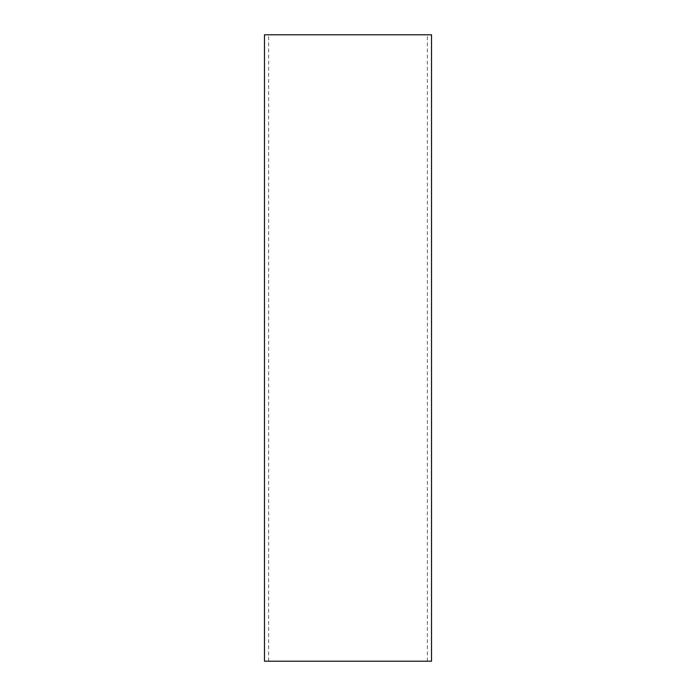 <?xml version="1.0" encoding="UTF-8"?>
<svg xmlns="http://www.w3.org/2000/svg" width="696" height="696" viewBox="0 0 696 696"><rect width="100%" height="100%" fill="white"/><g stroke="black" fill="none" stroke-linecap="round" stroke-linejoin="round"><path stroke-width="0.52" stroke-dasharray="3.48 2.61" d="M348 34.8L268.656 34.8L348 34.8M348 661.2L268.656 661.2L348 661.2M264.48 34.8L431.52 34.8M264.48 661.2L431.52 661.2M427.344 661.2L427.344 34.8M268.656 661.2L268.656 34.8"/><path stroke-width="1.04" d="M348 34.8L264.48 34.8L264.48 661.2L431.52 661.2L431.52 34.8L348 34.8"/></g></svg>
